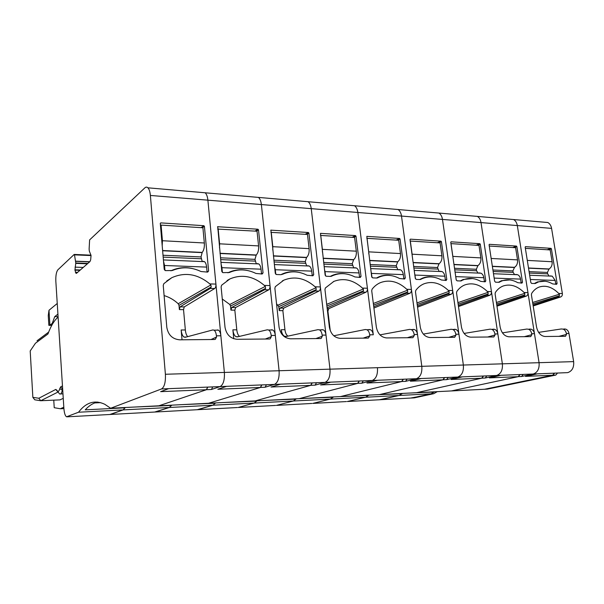 <?xml version="1.0" encoding="UTF-8"?>
<svg xmlns="http://www.w3.org/2000/svg" width="604" height="604" viewBox="0 0 604 604"><rect width="100%" height="100%" fill="white"/><g stroke="black" fill="none" stroke-linecap="round" stroke-linejoin="round"><path stroke-width="0.91" d="M207.617 387.104L206.394 389.739L158.897 405.797L110.645 408.259L161.517 388.953C164.439 387.058 165.722 382.158 165.39 374.261L150.381 195.447C150.034 191.74 149.218 189.195 147.92 187.814C146.938 186.878 145.911 186.893 144.854 187.859L89.618 239.901L89.12 249.029L89.309 251.06L91.045 255.469L90.668 259.863L89.936 261.608L76.481 273.333M125.406 407.496L123.095 409.905L125.33 407.504M171.762 405.141L169.301 407.489L123.095 409.905L109.853 414.487M206.394 389.739L160.641 391.656L168.644 388.666L220.075 386.598C223.306 384.756 224.741 380.037 224.371 372.434L165.39 374.261M79.962 270.305L74.941 270.139L76.044 273.318M74.941 270.139L75.787 262.974L74.496 254.858L91.045 255.567M110.645 408.259L104.839 404.318C94.896 399.637 86.13 402.272 78.528 412.23L66.531 416.798C65.149 415.846 64.266 413.053 63.888 408.402L55.84 281.298C55.644 275.688 56.323 271.868 57.863 269.829L74.171 254.458L74.496 254.858M182.023 339.795L181.162 329.988L185.345 329.973L183.541 309.633L184.243 306.915L214.699 288.531C215.62 287.753 216.028 286.273 215.922 284.084L207.889 200.166C207.504 196.594 206.598 194.133 205.164 192.782L202.121 192.517M97.659 402.06C93.197 403.011 89.06 405.609 85.232 409.844L125.081 407.813M67.248 416.82L110.487 414.457L123.095 409.905L78.528 412.23M215.922 284.084L209.822 283.918C197.667 273.922 184.983 271.845 171.762 277.712L163.827 283.661L163.239 285.428L166.81 327.383C168.191 334.978 172.472 339.123 179.66 339.818L214.541 339.493L215.303 339.335L216.542 337.04L216.421 335.824L220.868 335.794L224.371 372.434L573.641 361.622L568.976 333.461C568.545 331.264 567.466 329.822 565.759 329.127L564 328.954M160.294 223.314L160.823 222.891L160.294 223.45L164.22 269.369L165.496 270.63L172.359 270.509C181.698 266.606 191.249 266.938 201.004 271.521L207.625 272.11L208.622 270.962L207.059 271.921M160.823 222.891L203.805 225.692L201.087 227.655M202.423 227.738L204.409 226.311L203.805 225.692M204.409 226.311L208.622 270.962M58.105 317.092C54.254 320.377 50.864 326.009 47.943 333.982L35.432 343.246L30.2 350.962L32.858 397.364L38.852 398.247L55.764 389.429L56.814 390.184C57.939 392.192 58.92 391.686 59.758 388.666L60.672 386.87L62.461 385.933M38.852 398.247L40.732 400.731L60.023 399.878L63.246 398.346M63.813 407.217L60.355 408.757L54.224 407.7L53.764 400.158M209.822 283.918L210.849 284.952L211.219 286.976L179.003 305.36L179.373 309.588L183.541 309.633M179.003 305.36L178.203 303.744C174.058 299.901 169.354 297.176 164.107 295.582M184.243 306.915L180.067 306.87L210.29 288.425L211.219 286.976M216.421 335.824C216.096 332.963 215.318 331.083 214.08 330.177L212.812 329.943L185.322 337.274L184.001 337.062C182.499 336.005 181.547 333.642 181.162 329.988M220.868 335.794C220.543 332.94 219.75 331.067 218.505 330.161L217.229 329.935M60.355 408.757L63.896 408.583M32.858 397.364L34.76 399.803L40.732 400.731L58.022 392.041L55.764 389.429M35.432 343.246L30.2 350.962M37.003 340.799L48.652 332.109M62.695 389.58L62.295 390.433C61.593 393.212 60.694 394.397 59.607 393.982L57.471 391.15M180.067 306.87L179.373 309.588M185.345 329.973C185.662 333.121 186.447 335.341 187.693 336.639M57.244 303.48L48.992 310.282L48.26 315.545L48.864 325.36L51.77 325.36M57.924 314.133L54.73 316.639L58.082 316.655M48.992 310.282L49.913 325.209L51.853 325.209M54.73 316.639L52.231 323.427L49.913 325.209L48.864 325.36M52.231 323.427L52.88 323.427M202.906 227.776L204.333 242.982L162.423 240.724L161.087 225.103L202.906 227.776M202.151 261.253L201.019 256.942L202.197 252.419C203.865 250.335 204.575 247.195 204.333 242.982M207.074 272.087L206.606 267.096C206.311 264.409 205.609 262.597 204.499 261.653L203.027 261.336M160.475 225.594L161.087 225.103M162.204 245.851L162.423 240.724M206.606 267.096L164.537 265.488L163.518 261.215M164.537 265.488L164.968 270.494M192.359 268.531C184.786 266.87 177.636 267.632 170.902 270.818M528.5 267.995L549.081 268.976L547.413 272.442L547.647 273.861L548.983 275.802M525.367 248.35L550.168 249.935L552.109 261.743L527.292 260.407M549.081 268.976C551.422 267.413 552.433 265.005 552.109 261.743M555.823 284.295L555.182 280.437L552.26 276.179L550.214 275.892M544.944 281.222L537.507 281.902L534.374 283.548M220.022 253.272L256.247 255.001L254.971 259.358L256.194 263.518M217.674 229.082L257.032 231.226L258.58 245.911L219.614 243.812L219.509 247.98M256.247 255.001C258.067 253.001 258.837 249.973 258.58 245.911M261.532 273.997L261.026 269.18C260.709 266.583 259.947 264.831 258.738 263.918L257.145 263.601M261.026 269.18L221.94 267.685L222.4 272.449M221.94 267.685L221.072 264.084M218.15 228.742L219.614 243.812M247.021 270.411C240.4 269.082 234.163 269.814 228.312 272.615L227.912 272.819M261.698 384.929L260.369 387.474L208.584 403.268L158.852 405.812L206.553 389.686L207.768 387.096M171.846 405.141L169.301 407.489L154.707 412.041M212.699 386.9L211.476 389.482L220.075 386.598C223.306 384.756 224.741 380.037 224.371 372.434L207.889 200.166L261.373 204.56L270.011 285.564C270.124 287.67 269.686 289.097 268.682 289.844L235.613 307.534L234.843 310.162L236.791 329.829C237.153 333 238.052 335.182 239.486 336.39M266.447 384.74L265.111 387.232L274.427 384.416C277.931 382.619 279.478 378.066 279.093 370.743L275.326 335.431C274.971 332.683 274.125 330.871 272.774 329.995L271.392 329.776M312.072 382.906L310.66 385.367L271.007 387.028L280.566 384.167L274.427 384.416C277.931 382.619 279.478 378.066 279.093 370.743L261.373 204.56C260.958 201.102 259.977 198.716 258.421 197.402L255.114 197.115M260.369 387.474L217.833 389.255L226.674 386.334L220.075 386.598M134.262 407.051L171.483 405.443M233.756 338.753L232.88 329.837C233.303 333.378 234.329 335.658 235.968 336.685L237.41 336.881L267.278 329.792L268.659 330.011C270.003 330.886 270.849 332.698 271.196 335.462L271.317 336.632L265.33 339.033M270.011 285.564L264.341 285.405C253.348 276.088 241.879 273.929 229.943 278.927L221.63 285.201L221.109 286.908L225.02 327.315C226.409 334.631 230.441 338.625 237.115 339.289L269.497 338.995L270.154 338.867L271.317 336.632M217.644 226.727L257.931 229.218L254.979 231.098M256.338 231.181L258.497 229.814L257.931 229.218M258.497 229.814L263.042 272.91L261.502 273.74M217.719 226.666L221.789 271.43L222.989 272.646L229.354 272.517C237.968 268.742 246.84 269.052 255.968 273.453L262.136 274.02L263.042 272.91M274.427 384.416L226.674 386.334M150.381 195.447L207.889 200.166C207.504 196.594 206.598 194.133 205.164 192.782L147.92 187.814M264.341 285.405L265.299 286.402L265.586 288.357L230.539 306.032L230.947 310.116L231.709 307.489L264.582 289.746L265.586 288.357M222.28 299.01L229.777 304.469L230.539 306.032M554.374 373.159L552.66 375.235L484.612 389.248L451.392 390.947L518.406 376.632L520.089 374.54M434.548 391.792L431.022 393.823L434.442 391.8M437.296 391.649L433.763 393.68L410.637 398.059M552.66 375.235L525.457 376.375L537.379 373.846L567.7 372.63C572.139 371.128 574.117 367.459 573.641 361.622M287.934 336.126C286.334 335.001 285.337 332.857 284.937 329.693L282.868 310.652L283.684 308.115L318.965 291.075C320.037 290.35 320.505 288.976 320.384 286.938L311.241 208.652C310.803 205.307 309.754 202.997 308.1 201.713L258.421 197.402C259.977 198.716 260.958 201.102 261.373 204.56L551.58 228.38C551.059 225.586 549.806 223.631 547.813 222.506L543.562 222.144M551.58 228.38L562.369 293.552L558.738 293.453C552.335 287.089 545.827 284.952 539.229 287.036C536.156 288.183 533.626 290.335 531.626 293.476L531.407 294.835L536.526 326.975C537.877 332.774 540.686 335.945 544.944 336.488L565.487 336.3L566.499 334.42L558.843 336.36M533.181 305.949L560.663 296.964C561.947 296.383 562.513 295.243 562.369 293.552M523.207 374.412L521.531 376.503L533.219 374.012C537.59 372.479 539.538 368.704 539.07 362.694L517.318 225.564C516.805 222.695 515.567 220.687 513.604 219.539L509.436 219.177M402.551 393.415L399.116 395.484L379.267 399.772M408.629 393.106L434.049 392.056M431.022 393.823L399.116 395.484L380.226 399.72L411.626 398.006L431.022 393.823M568.976 333.461L566.341 333.483C565.91 331.279 564.838 329.829 563.124 329.135L561.365 328.961L538.594 332.366M566.341 333.483L566.499 334.42M535.265 283.495L531.656 283.45L530.818 282.491L525.17 247.104L525.442 246.666L550.991 248.327L547.179 249.739M548.613 249.829L551.392 248.803L550.991 248.327M551.392 248.803L557.099 283.435L555.748 283.865M535.121 283.065L538.292 282.008C542.875 280.399 547.654 281.034 552.63 283.91L556.594 284.325L557.099 283.435M538.292 282.008L535.37 283.465M558.738 293.453L559.372 294.246L559.327 295.801L532.849 303.895M533.045 305.096L558.043 296.904L559.327 295.801M555.823 375.069L552.871 375.19L484.551 389.263L487.398 389.112L555.823 375.069L557.53 373.038M433.763 393.68L414.329 397.862L411.626 398.006M413.34 397.915L414.329 397.862M552.871 375.19L554.585 373.151M310.66 385.367L255.243 400.897L208.539 403.283L260.535 387.428L261.857 384.922M215.666 402.921L212.933 405.209L215.59 402.928M257.032 400.822L254.208 403.057L212.933 405.209L197.153 409.723M316.526 382.725L315.107 385.141L325.02 382.385C328.742 380.633 330.396 376.232 329.988 369.165L326.009 335.092C325.632 332.434 324.733 330.69 323.299 329.852L321.826 329.641M359.131 381.011L357.636 383.404L320.588 384.952L330.743 382.151L325.02 382.385C328.742 380.633 330.396 376.232 329.988 369.165L311.241 208.652C310.803 205.307 309.754 202.997 308.1 201.713L304.582 201.404M180.196 404.71L215.296 403.215M197.916 409.678L212.933 405.209L169.301 407.489L155.409 412.004L237.387 407.526M281.743 334.065L281.268 329.709C281.713 333.129 282.815 335.333 284.575 336.322L286.107 336.519L317.991 329.648L319.463 329.859C320.89 330.705 321.789 332.457 322.159 335.114L322.287 336.247L315.907 338.572M320.384 286.938L315.099 286.794C305.08 278.074 294.654 275.862 283.82 280.165L275.333 286.636L274.873 288.282L279.071 327.262C280.46 334.306 284.265 338.157 290.479 338.806L320.618 338.534L321.185 338.421L322.287 336.247M270.849 230.154L308.365 232.51L305.209 234.299M306.598 234.39L308.901 233.084L308.365 232.51M308.901 233.084L313.718 274.722L312.208 275.454M270.902 230.124L275.288 273.348L276.421 274.518L280.958 274.677L282.815 274.163C290.66 270.743 298.769 271.105 307.134 275.258L312.887 275.794L313.718 274.722M325.02 382.385L280.566 384.167M315.099 286.794L315.99 287.753L316.217 289.641L278.784 306.658L279.214 310.615L280.029 308.07L315.145 290.977L316.217 289.641M276.541 303.767L278.784 306.658M273.401 255.817L306.621 257.402L305.254 261.608L306.56 265.632M270.864 232.359L307.474 234.443L309.112 248.637L272.804 246.681L272.774 250.064M306.621 257.402C308.561 255.484 309.391 252.563 309.112 248.637M312.245 275.771L311.709 271.12C311.377 268.614 310.562 266.915 309.278 266.032L307.579 265.715M311.709 271.12L275.296 269.724L275.786 274.261M275.296 269.724L274.571 266.726M271.234 232.132L272.804 246.681M298.134 272.215C292.502 271.158 287.179 271.762 282.166 274.05L280.92 274.677L282.166 274.05M357.636 383.404L299.139 398.67L255.198 400.913L310.834 385.322L312.245 382.898M257.108 400.814L254.208 403.057L238.195 407.481L275.567 405.443M368.901 329.505L370.448 329.709C371.951 330.516 372.902 332.208 373.287 334.775L357.847 212.472C357.387 209.241 356.284 206.998 354.548 205.745C356.284 206.998 357.387 209.241 357.847 212.472L367.413 288.229C367.542 290.192 367.043 291.521 365.918 292.215L328.78 308.659L327.912 311.12L330.252 330.66M363.314 380.845L361.819 383.185L372.23 380.482C376.133 378.784 377.877 374.525 377.447 367.7C377.877 374.525 376.133 378.784 372.23 380.482L330.743 382.151M373.914 308.04L409.867 293.287C411.03 292.623 411.55 291.332 411.415 289.429L401.501 216.058C401.026 212.925 399.878 210.743 398.066 209.52L350.849 205.42M223.578 402.513L256.715 401.101M373.287 334.775L369.693 334.797C369.308 332.223 368.364 330.531 366.862 329.716L365.322 329.512L333.786 335.771M369.693 334.797L369.829 335.892L363.125 338.142M367.413 288.229L362.468 288.093C353.287 279.878 343.752 277.651 333.869 281.396L325.36 287.972L324.96 289.558L329.384 327.202C330.773 334.012 334.374 337.727 340.18 338.353L368.304 338.097L369.829 335.892M353.559 237.387L355.983 236.134L361.026 276.413L360.263 277.455L354.888 276.942C347.315 273.076 339.976 272.615 332.88 275.575L330.448 276.406L326.213 276.262L325.141 275.13L320.482 233.348L355.469 235.583L352.155 237.297M355.983 236.134L355.469 235.583M362.468 288.093L363.314 289.014L363.48 290.834L326.9 306.054M327.104 307.836L362.355 292.132L363.48 290.834M323.14 258.195L353.68 259.652L352.238 263.706L353.612 267.602M320.46 235.439L354.593 237.455L356.307 251.181L322.385 249.354L322.423 252.064M353.68 259.652C355.718 257.802 356.594 254.979 356.307 251.181M359.591 277.425L359.025 272.925C358.678 270.501 357.825 268.863 356.473 268.002L354.684 267.693M359.025 272.925L325.02 271.626L325.526 275.93M325.02 271.626L324.439 269.165M320.732 235.288L322.385 249.354M345.986 273.937C341.124 273.068 336.534 273.574 332.2 275.462L330.335 276.406M403.17 379.244L401.615 381.562L340.505 396.571L299.063 398.678M296.375 398.814L293.302 401.011L296.285 398.814M333.499 396.926L330.38 399.078L293.302 401.011L276.421 405.39L311.845 403.457M407.111 379.086L405.556 381.358L416.382 378.708C420.444 377.055 422.249 372.925 421.811 366.326L417.507 334.48C417.1 331.996 416.118 330.365 414.555 329.58L412.947 329.376M444.484 377.583L442.875 379.833L410.327 381.192L421.388 378.512L416.382 378.708C420.444 377.055 422.249 372.925 421.811 366.326L401.501 216.058C401.026 212.925 399.878 210.743 398.066 209.52L394.216 209.18M401.615 381.562L366.922 383.012L377.576 380.271L372.23 380.482M361.819 383.185L357.825 383.351L299.086 398.685M264.597 400.429L295.945 399.101M276.421 405.39L293.302 401.011L254.208 403.057L238.195 407.481M417.507 334.48L414.14 334.503C413.74 332.011 412.759 330.373 411.196 329.588L409.595 329.391L379.976 334.858M414.14 334.503L414.284 335.56L407.307 337.742M411.415 289.429L406.786 289.301C398.315 281.547 389.557 279.312 380.505 282.604C377.221 283.993 374.412 286.205 372.072 289.218L371.717 290.751L376.345 327.149C377.726 333.733 381.139 337.326 386.575 337.93L412.879 337.689L414.284 335.56M397.53 240.188L400.052 238.995L405.292 277.999L404.589 279.003L399.546 278.512C392.653 274.896 385.986 274.382 379.531 276.957L376.677 278.029L372.721 277.885L371.702 276.798L366.817 236.36L399.569 238.459L396.111 240.105M400.052 238.995L399.569 238.459M416.382 378.708L377.576 380.271M406.786 289.301L407.579 290.199L407.692 291.959L373.544 305.111M373.748 306.726L406.522 293.204L407.692 291.959M357.825 383.351L359.312 381.003M369.618 260.407L397.742 261.751L396.239 265.677L397.659 269.452M366.802 238.338L398.7 240.264L400.482 253.567L368.727 251.853L368.795 253.959M397.742 261.751C399.863 259.969 400.777 257.236 400.482 253.567M403.887 278.98L403.298 274.624C402.936 272.276 402.053 270.683 400.641 269.845L398.776 269.543M403.298 274.624L371.468 273.401L371.988 277.478M371.468 273.401L371.022 271.453M366.99 238.24L368.727 251.853M390.826 275.56C386.605 274.835 382.604 275.265 378.821 276.843L376.496 278.021M442.875 379.833L379.554 394.586L340.429 396.571M333.597 396.919L330.38 399.078L312.744 403.412L346.371 401.569M448.206 377.432L446.598 379.637L457.772 377.047C461.954 375.431 463.819 371.43 463.366 365.035L458.942 334.201C458.527 331.8 457.515 330.214 455.899 329.452L454.246 329.263M417.56 307.157L451.082 294.291C452.283 293.65 452.819 292.404 452.683 290.554L442.475 219.418C441.985 216.383 440.807 214.261 438.934 213.061L434.948 212.714M405.556 381.358L401.811 381.509L340.445 396.586M303.442 398.466L333.144 397.206M458.942 334.201L455.786 334.223C455.371 331.815 454.359 330.222 452.751 329.459L451.097 329.271L423.344 334.087M455.786 334.223L455.929 335.243L448.727 337.364M452.683 290.554L448.334 290.433C440.482 283.087 432.396 280.868 424.076 283.774C420.822 285.111 418.059 287.308 415.794 290.388L415.484 291.875L420.271 327.104C421.652 333.468 424.891 336.949 429.988 337.538L454.638 337.311L455.929 335.243M438.791 242.823L441.403 241.676L446.794 279.486L446.145 280.46L441.411 279.992C435.106 276.594 429.006 276.028 423.117 278.293L419.969 279.539L416.262 279.41L415.295 278.353L410.018 239.637L410.365 239.161L440.935 241.155L437.364 242.732M441.403 241.676L440.935 241.155M483.313 376.02L481.667 378.21L451.06 379.486L462.468 376.858L421.388 378.512M448.334 290.433L449.082 291.302L449.149 293.008L417.198 304.507M417.402 305.994L447.941 294.216L449.149 293.008M401.811 381.509L403.359 379.237M413.128 262.483L439.078 263.721L437.522 267.527L438.995 271.188M410.214 241.056L440.082 242.906L441.917 255.802L412.117 254.193L412.207 255.726M439.078 263.721C441.275 262 442.219 259.358 441.917 255.802M445.42 280.43L444.823 276.209C444.446 273.937 443.532 272.389 442.075 271.581L440.15 271.279M444.823 276.209L414.963 275.069L415.484 278.889M414.963 275.069L414.646 273.62M410.32 241.011L412.117 254.193M432.925 277.1C429.218 276.481 425.707 276.843 422.385 278.187L419.735 279.531M481.667 378.21L416.481 392.706L379.478 394.586M368.946 395.122L365.609 397.236L368.84 395.129M402.445 393.423L399.116 395.484L365.609 397.236L347.308 401.524L380.226 399.72M486.832 375.877L485.186 378.021L496.639 375.484C500.927 373.906 502.838 370.026 502.377 363.834L497.855 333.937C497.432 331.611 496.39 330.078 494.744 329.339L493.045 329.15M458.489 306.56L489.806 295.235C491.044 294.616 491.596 293.408 491.452 291.611L481.011 222.582C480.512 219.637 479.297 217.568 477.379 216.398L473.287 216.043M446.598 379.637L443.079 379.788L379.501 394.601M340.316 396.579L368.478 395.401M347.308 401.524L365.609 397.236L330.38 399.078L312.744 403.412M497.855 333.937L494.887 333.959C494.465 331.626 493.43 330.086 491.784 329.346L490.086 329.165L464.099 333.431M519.878 374.548L518.194 376.677L489.368 377.885L501.056 375.303L496.639 375.484C500.927 373.906 502.838 370.026 502.377 363.834L481.011 222.582C480.512 219.637 479.297 217.568 477.379 216.398L438.934 213.061C440.807 214.261 441.985 216.383 442.475 219.418L463.366 365.035C463.819 371.43 461.954 375.431 457.772 377.047M494.887 333.959L495.038 334.956L487.654 337.009M491.452 291.611L487.368 291.506C480.059 284.514 472.562 282.317 464.884 284.907C461.683 286.175 458.987 288.365 456.805 291.483L456.526 292.925L461.448 327.058C462.815 333.219 465.903 336.594 470.697 337.168L493.846 336.957L495.038 334.956M477.583 245.299L480.263 244.19L485.782 280.875L485.193 281.826L480.739 281.373C474.933 278.172 469.331 277.576 463.932 279.584L460.588 280.966L457.107 280.845L456.186 279.818L450.758 242.279L451.075 241.811L479.825 243.691L476.156 245.209M480.263 244.19L479.825 243.691M496.639 375.484L462.468 376.858M487.368 291.506L488.07 292.344L488.1 293.997L458.142 304.144M458.345 305.526L486.854 295.167L488.1 293.997M443.079 379.788L444.68 377.576M453.959 264.431L477.945 265.579L476.345 269.263L476.564 270.766L477.855 272.819M450.954 243.623L478.98 245.39L480.859 257.9L452.841 256.39L452.932 257.289M477.945 265.579C480.203 263.918 481.169 261.358 480.859 257.9M484.446 281.796L483.827 277.704C483.449 275.5 482.505 273.997 481.011 273.204L479.04 272.91M483.827 277.704L455.771 276.632L456.277 280.158M455.771 276.632L455.597 275.756M450.999 243.601L452.841 256.39M472.509 278.55L463.177 279.478L460.301 280.951M518.194 376.677L451.452 390.931L416.398 392.713M537.379 373.846L533.219 374.012C537.59 372.479 539.538 368.704 539.07 362.694L534.464 333.695C534.034 331.43 532.977 329.943 531.293 329.225L529.565 329.052M496.964 306.175L526.273 296.126C527.534 295.522 528.092 294.352 527.949 292.615L517.318 225.564C516.805 222.695 515.567 220.687 513.604 219.539L477.379 216.398M485.186 378.021L481.871 378.164L416.42 392.721M375.333 394.797L402.068 393.687M534.464 333.695L531.679 333.71C531.241 331.445 530.191 329.958 528.508 329.24L526.771 329.059L502.452 332.864M531.679 333.71L531.83 334.676L524.287 336.677M527.949 292.615L524.106 292.51C517.273 285.851 510.304 283.676 503.192 285.994C500.052 287.202 497.432 289.376 495.34 292.51L495.099 293.906L500.127 327.013C501.486 332.993 504.423 336.262 508.946 336.813L530.727 336.617L531.83 334.676M514.132 247.632L516.865 246.568L522.49 282.189L521.939 283.11L517.741 282.68C512.381 279.652 507.217 279.033 502.249 280.822L498.776 282.302L495.499 282.189L494.623 281.192L489.074 244.763L489.368 244.31L516.443 246.077L512.698 247.542M516.865 246.568L516.443 246.077M533.219 374.012L501.056 375.303M524.106 292.51L524.77 293.325L524.755 294.926L496.624 303.955M496.82 305.239L523.494 296.058L524.755 294.926M481.871 378.164L483.517 376.013M492.351 266.266L514.548 267.323L512.909 270.894L513.136 272.351L514.449 274.352M489.27 246.047L515.612 247.723L517.522 259.879L491.158 258.459M514.548 267.323C516.85 265.715 517.839 263.231 517.522 259.879M521.176 283.087L520.55 279.108C520.165 276.964 519.206 275.507 517.681 274.737L515.657 274.442M509.784 279.924L501.479 280.717L498.443 282.287M168.644 388.666L161.517 388.953M74.345 254.465L91.015 255.182M89.792 261.728L75.659 261.177M89.641 261.864L75.674 261.321M87.844 263.427L75.787 262.974M87.429 263.789L75.764 263.359M83.254 267.436L75.062 267.142M80.332 269.98L74.919 269.799M77.637 272.329L75.402 272.261M76.904 272.97L75.749 272.933M100.642 402.641L94.745 402.921M60.672 386.87L62.688 389.444M211.015 339.531L216.542 337.04M178.203 303.744L210.849 284.952M214.699 288.531L210.29 288.425M59.758 388.666L62.748 390.411M202.197 252.419L162.604 250.532M202 252.623L162.627 250.751M201.019 256.942L163.012 255.243M201.192 258.769L163.171 257.115M547.413 272.442L529.081 271.619M548.802 269.127L528.53 268.161M529.308 273.061L547.647 273.861M555.182 280.437L530.335 279.486M536.027 282.763L535.537 282.815M254.971 259.358L220.468 257.81M256.036 255.198L220.045 253.484M220.641 259.614L255.152 261.117M211.476 389.482L206.553 389.686M110.487 414.457L155.409 412.004M236.791 329.829L232.88 329.837M275.326 335.431L271.196 335.462M268.682 289.844L264.582 289.746M235.613 307.534L231.709 307.489M234.843 310.162L230.947 310.116M229.777 304.469L265.299 286.402M217.969 226.613L217.508 226.938M521.531 376.503L518.406 376.632M560.663 296.964L558.043 296.904M532.63 302.476L559.372 294.246M534.933 283.555L535.673 283.314M265.111 387.232L260.535 387.428M284.937 329.693L281.268 329.709M326.009 335.092L322.159 335.114M318.965 291.075L315.145 290.977M283.684 308.115L280.029 308.07M282.868 310.652L279.214 310.615M278.051 305.148L315.99 287.753M271.12 230.079L270.713 230.328M305.254 261.608L273.869 260.203M306.394 257.591L273.416 256.021M274.057 261.94L305.45 263.306M315.107 385.141L310.834 385.322M365.918 292.215L362.355 292.132M328.78 308.659L327.202 308.644M327.912 311.12L327.489 311.113M326.696 304.371L363.314 289.014M361.026 276.413L359.546 277.07M352.238 263.706L323.646 262.43M353.446 259.826L323.163 258.391M323.842 264.114L352.442 265.36M331.475 276.232L330.909 276.383M409.867 293.287L406.522 293.204M373.332 303.487L407.579 290.199M405.292 277.999L403.834 278.595M377.508 277.916L377.885 277.749M396.239 265.677L370.139 264.507M397.492 261.925L369.64 260.603M370.343 266.137L396.451 267.27M378.021 277.606L376.594 277.968M451.082 294.291L447.941 294.216M416.986 302.936L449.082 291.302M446.794 279.486L445.359 280.029M420.573 279.478L421.094 279.274M437.522 267.527L413.672 266.455M438.821 263.895L413.159 262.672M413.883 268.033L437.741 269.074M421.449 278.957L420.293 279.207M489.806 295.235L486.854 295.167M457.923 302.627L488.07 292.344M485.782 280.875L484.385 281.381M461.026 280.935L461.637 280.701M476.345 269.263L454.518 268.282M477.681 265.737L453.989 264.612M454.736 269.814L476.564 270.766M462.083 280.271L461.162 280.437M526.273 296.126L523.494 296.058M496.397 302.491L524.77 293.325M522.49 282.189L521.116 282.657M499.078 282.287L499.765 282.045M512.909 270.894L492.917 270.003M514.276 267.481L492.373 266.44M493.143 271.483L513.136 272.351M520.55 279.108L494.147 278.097M500.195 281.547L499.5 281.645M74.322 254.443L91.015 255.16M166.734 280.981L171.762 277.712M218.505 330.161L214.08 330.177M60.528 393.944L62.967 393.846M186.16 337.047L184.001 337.062M204.499 261.653L163.412 259.939M552.26 276.179L529.655 275.235M258.738 263.918L220.905 262.34M238.323 336.67L235.968 336.685M272.774 329.995L268.659 330.011M258.421 197.402L205.164 192.782M227.051 280.558L229.943 278.927M565.759 329.127L563.124 329.135M547.813 222.506L513.604 219.539M287.089 336.307L284.575 336.322M323.299 329.852L319.463 329.859M282.355 280.898L283.82 280.165M309.278 266.032L274.344 264.575M370.448 329.709L366.862 329.716M354.548 205.745L308.1 201.713M333.348 281.63L333.869 281.396M331.392 276.27L332.155 275.915M356.473 268.002L324.144 266.651M331.46 275.809L332.2 275.462M414.555 329.58L411.196 329.588M377.077 278.006L379.531 276.957M400.641 269.845L370.66 268.591M455.899 329.452L452.751 329.459M438.934 213.061L398.066 209.52M419.976 279.539L423.117 278.293M442.075 271.581L414.208 270.411M494.744 329.339L491.784 329.346M460.369 280.913L463.932 279.584M481.011 273.204L455.069 272.117M531.293 329.225L528.508 329.24M498.896 282L502.249 280.822M517.681 274.737L493.483 273.725"/></g></svg>
